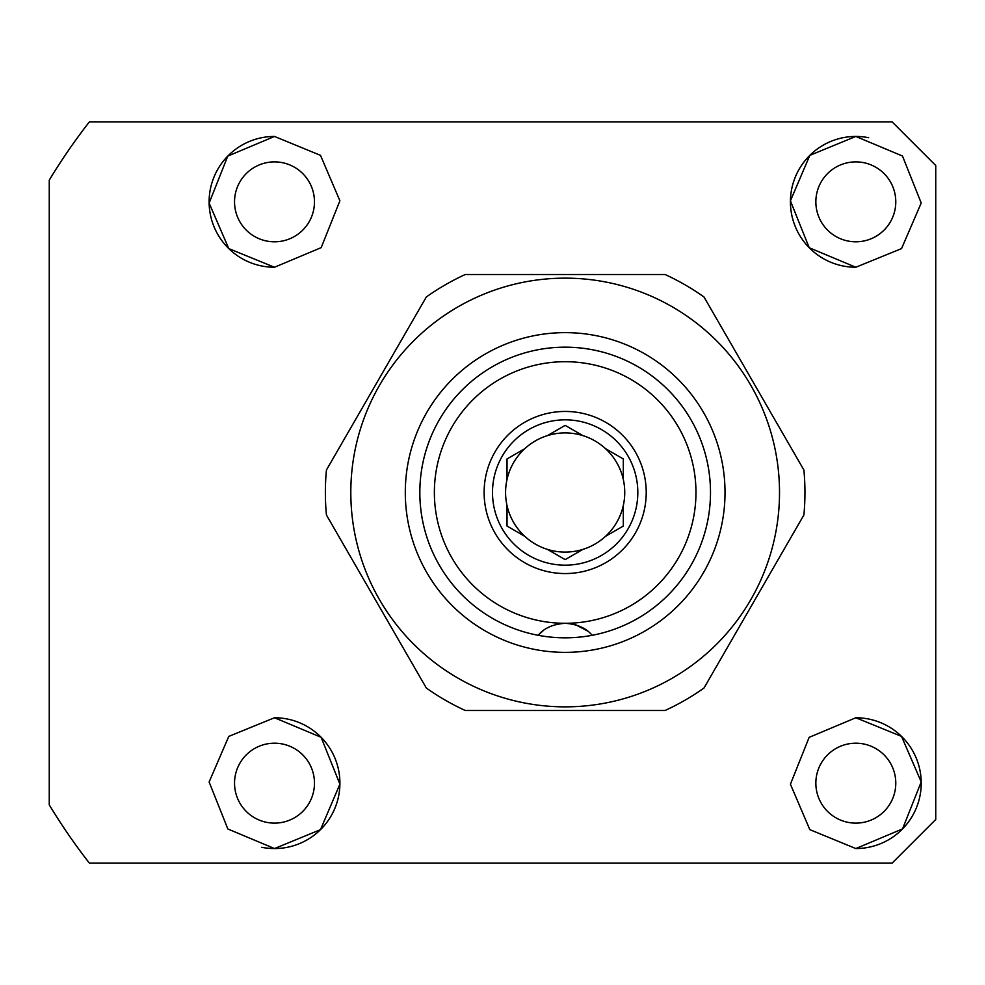 <?xml version="1.0" encoding="UTF-8"?>
<svg xmlns="http://www.w3.org/2000/svg" width="985" height="985" viewBox="0 0 985 985"><rect width="100%" height="100%" fill="white"/><g stroke="black" fill="none" stroke-linecap="round" stroke-linejoin="round"><path stroke-width="1.48" d="M274.507 241.805A39.966 39.966 0 0 1 234.541 201.839A39.966 39.966 0 0 1 274.507 161.885A39.966 39.966 0 0 1 314.474 201.839A39.966 39.966 0 0 1 274.507 241.805M274.507 823.115A39.966 39.966 0 0 1 234.541 783.161A39.966 39.966 0 0 1 274.507 743.195A39.966 39.966 0 0 1 314.474 783.161A39.966 39.966 0 0 1 274.507 823.115M855.817 823.115A39.966 39.966 0 0 1 815.851 783.161A39.966 39.966 0 0 1 855.817 743.195A39.966 39.966 0 0 1 895.784 783.161A39.966 39.966 0 0 1 855.817 823.115M855.817 241.805A39.966 39.966 0 0 1 815.851 201.839A39.966 39.966 0 0 1 855.817 161.885A39.966 39.966 0 0 1 895.784 201.839A39.966 39.966 0 0 1 855.817 241.805M274.507 267.243L228.791 248.602L209.128 203.095L227.781 156.098L274.507 136.447L320.507 155.359L339.899 200.78L321.184 247.641L274.507 267.243A65.392 65.392 0 0 1 209.115 201.839A65.392 65.392 0 0 1 274.507 136.447M274.507 717.757L321.11 737.272L339.899 784.146L320.507 829.641L274.507 848.553L227.843 828.976L209.115 781.991L228.779 736.398L274.507 717.757A65.392 65.392 0 0 1 339.911 783.161A65.392 65.392 0 0 1 261.69 847.285M855.817 848.553L809.83 829.641L790.426 784.22L809.141 737.359L855.817 717.757L901.546 736.398L921.209 781.905L902.555 828.902L855.817 848.553A65.392 65.392 0 0 0 921.221 783.161A65.392 65.392 0 0 0 855.817 717.757M855.817 267.243L809.214 247.727L790.426 200.854L809.83 155.359L855.817 136.447L902.482 156.024L921.209 203.008L901.546 248.602L855.817 267.243A65.392 65.392 0 0 1 790.426 201.839A65.392 65.392 0 0 1 868.635 137.715M892.151 863.082L89.34 863.082A603.115 603.115 0 0 1 49.25 804.868L49.25 180.132A603.115 603.115 0 0 1 89.34 121.918L892.151 121.918L935.75 165.517L935.75 819.483L892.151 863.082L935.75 819.483L935.75 809.966M935.75 165.517L892.151 121.918M591.566 634.672A36.334 36.334 0 0 1 592.145 635.3A145.324 145.324 0 0 0 565.168 347.176A145.324 145.324 0 0 0 538.179 635.3C544.028 628.147 553.028 624.145 565.168 623.296A36.334 36.334 0 0 1 576.213 625.019L587.577 631.028M434.373 492.5A130.796 130.796 0 0 1 565.168 361.704A130.796 130.796 0 0 1 695.964 492.5A130.796 130.796 0 0 1 565.168 623.296A130.796 130.796 0 0 1 434.373 492.5M646.222 492.5A81.053 81.053 0 0 1 565.168 573.553A81.053 81.053 0 0 1 484.115 492.5A81.053 81.053 0 0 1 565.168 411.447A81.053 81.053 0 0 1 646.222 492.5M492.5 492.5A72.668 72.668 0 0 0 565.168 565.168A72.668 72.668 0 0 0 637.824 492.5A72.668 72.668 0 0 0 565.168 419.832A72.668 72.668 0 0 0 492.5 492.5M507.029 479.424A59.58 59.58 0 0 1 547.426 435.616L565.168 425.372L582.898 435.616A59.58 59.58 0 0 1 605.553 448.692L623.296 458.936L623.296 479.424A59.58 59.58 0 0 1 623.296 505.576L623.296 526.064L605.553 536.308A59.58 59.58 0 0 1 582.898 549.384L565.168 559.628L547.426 549.384A59.58 59.58 0 0 1 524.771 536.308L507.029 526.064L507.029 505.576A59.58 59.58 0 0 1 507.029 479.424L507.029 458.936L523.737 449.295M623.296 505.576A59.58 59.58 0 0 1 605.553 536.308L606.588 535.705M582.898 549.384A59.58 59.58 0 0 1 547.426 549.384L548.46 549.975M524.771 536.308A59.58 59.58 0 0 1 507.029 505.576L507.029 506.77M538.179 635.3A36.334 36.334 0 0 1 538.758 634.672L543.055 630.794M576.213 625.019A36.334 36.334 0 0 0 565.168 623.296C577.272 624.133 586.26 628.135 592.145 635.3M547.426 435.616A59.58 59.58 0 0 1 582.898 435.616L581.876 435.025M605.553 448.692A59.58 59.58 0 0 1 623.296 479.424L623.296 478.23M623.296 460.13L623.296 458.936M566.203 425.976L565.168 425.372M508.063 458.345L507.029 458.936M507.029 524.87L507.029 526.064M564.134 559.024L565.168 559.628M622.261 526.655L623.296 526.064M779.517 492.5A214.361 214.361 0 0 1 565.168 706.861A214.361 214.361 0 0 1 350.808 492.5A214.361 214.361 0 0 1 565.168 278.139A214.361 214.361 0 0 1 779.517 492.5M325.37 492.5A239.786 239.786 0 0 0 326.429 514.983L426.32 688.01A239.786 239.786 0 0 0 465.265 710.493L665.06 710.493A239.786 239.786 0 0 0 704.004 688.01L803.895 514.983A239.786 239.786 0 0 0 803.895 470.017L704.004 296.99A239.786 239.786 0 0 0 665.06 274.507L465.265 274.507A239.786 239.786 0 0 0 426.32 296.99L326.429 470.017A239.786 239.786 0 0 0 325.37 492.5M565.168 652.365A159.865 159.865 0 0 0 725.022 492.5A159.865 159.865 0 0 0 565.168 332.635A159.865 159.865 0 0 0 405.303 492.5A159.865 159.865 0 0 0 565.168 652.365M565.168 637.824A145.324 145.324 0 0 0 710.493 492.5A145.324 145.324 0 0 0 565.168 347.176A145.324 145.324 0 0 0 419.832 492.5A145.324 145.324 0 0 0 565.168 637.824"/></g></svg>
